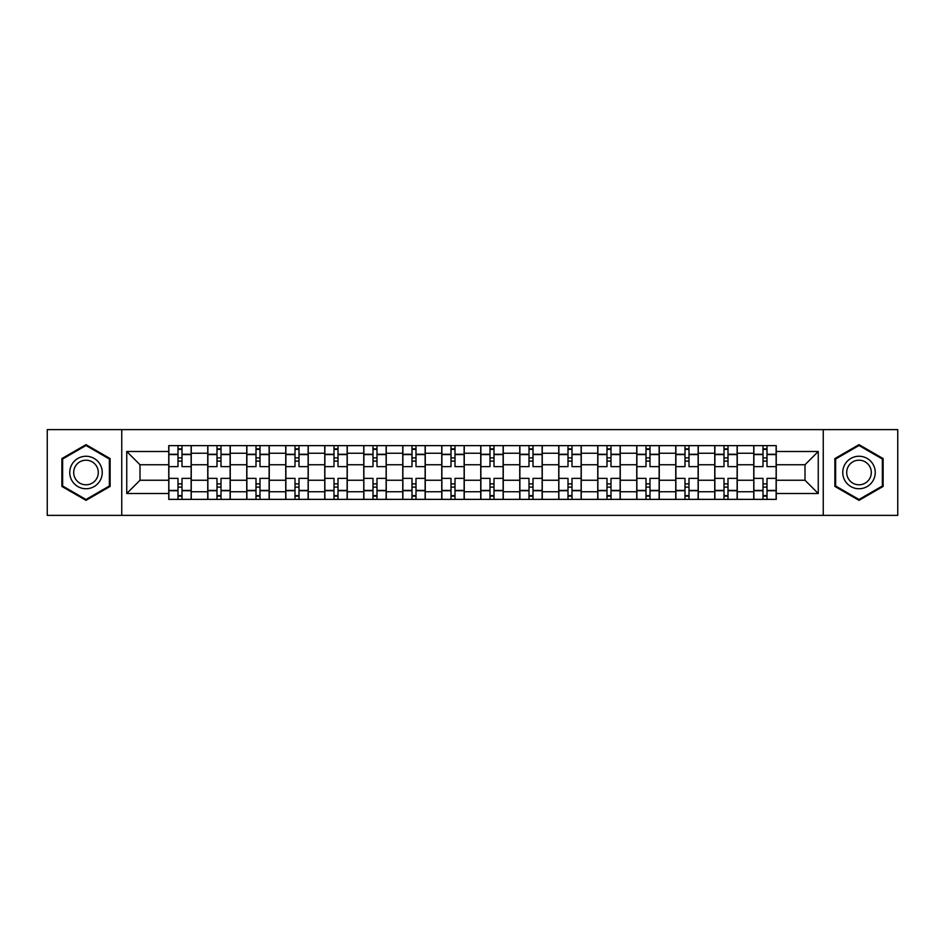 <?xml version="1.0" encoding="UTF-8"?>
<svg xmlns="http://www.w3.org/2000/svg" width="945" height="945" viewBox="0 0 945 945"><rect width="100%" height="100%" fill="white"/><g stroke="black" fill="none" stroke-linecap="round" stroke-linejoin="round"><path stroke-width="1.42" d="M823.249 515.379L897.75 515.379L897.75 429.621L47.25 429.621L47.25 515.379L823.249 515.379L823.249 429.621M207.746 499.373L207.746 453.246L191.244 453.246L191.244 499.373M191.244 453.246L191.244 445.627M207.746 453.246L207.746 445.627M230.249 445.627L230.249 499.373M246.751 499.373L246.751 445.627M269.254 445.627L269.254 499.373M285.744 499.373L285.744 445.627M308.247 445.627L308.247 499.373M324.749 499.373L324.749 445.627M347.252 445.627L347.252 499.373M363.754 499.373L363.754 445.627M386.245 445.627L386.245 499.373M402.747 499.373L402.747 445.627M425.25 445.627L425.25 499.373M441.752 499.373L441.752 445.627M464.255 445.627L464.255 499.373M480.745 499.373L480.745 445.627M503.248 445.627L503.248 499.373M519.75 499.373L519.75 445.627M542.253 445.627L542.253 499.373M558.755 499.373L558.755 445.627M581.246 445.627L581.246 499.373M597.748 499.373L597.748 445.627M620.251 445.627L620.251 499.373M636.753 499.373L636.753 445.627M659.256 445.627L659.256 499.373M675.746 499.373L675.746 445.627M698.249 445.627L698.249 499.373M714.751 499.373L714.751 445.627M737.254 445.627L737.254 499.373M753.756 499.373L753.756 445.627M753.756 480.249L737.254 480.249M714.751 480.249L698.249 480.249M675.746 480.249L659.256 480.249M636.753 480.249L620.251 480.249M597.748 480.249L581.246 480.249M558.755 480.249L542.253 480.249M519.75 480.249L503.248 480.249M480.745 480.249L464.255 480.249M441.752 480.249L425.25 480.249M402.747 480.249L386.245 480.249M363.754 480.249L347.252 480.249M324.749 480.249L308.247 480.249M285.744 480.249L269.254 480.249M246.751 480.249L230.249 480.249M207.746 480.249L191.244 480.249M753.756 464.751L737.254 464.751M714.751 464.751L698.249 464.751M675.746 464.751L659.256 464.751M636.753 464.751L620.251 464.751M597.748 464.751L581.246 464.751M558.755 464.751L542.253 464.751M519.75 464.751L503.248 464.751M480.745 464.751L464.255 464.751M441.752 464.751L425.25 464.751M402.747 464.751L386.245 464.751M363.754 464.751L347.252 464.751M324.749 464.751L308.247 464.751M285.744 464.751L269.254 464.751M246.751 464.751L230.249 464.751M207.746 464.751L191.244 464.751M140.002 480.249L168.753 480.249L168.753 464.751L140.002 464.751L140.002 480.249L126.748 493.503L126.748 451.497L168.753 451.497L168.753 464.751M776.247 464.751L776.247 480.249L804.998 480.249L804.998 464.751L776.247 464.751L776.247 445.627L168.753 445.627L168.753 451.497M776.247 451.497L818.252 451.497L818.252 493.503L776.247 493.503L776.247 480.249M168.753 480.249L168.753 499.373L776.247 499.373L776.247 493.503M168.753 493.503L126.748 493.503M121.751 515.379L121.751 429.621M110.128 458.573L85.995 444.646L61.874 458.573L61.874 486.427L85.995 500.354L110.128 486.427L110.128 458.573M883.126 458.573L859.005 444.646L834.872 458.573L834.872 486.427L859.005 500.354L883.126 486.427L883.126 458.573M181.995 495.629L178.003 495.629M178.003 449.371L181.995 449.371M221 495.629L216.996 495.629M216.996 449.371L221 449.371M260.005 495.629L256 495.629M256 449.371L260.005 449.371M298.998 495.629L295.005 495.629M295.005 449.371L298.998 449.371M338.003 495.629L333.998 495.629M333.998 449.371L338.003 449.371M376.996 495.629L373.003 495.629M373.003 449.371L376.996 449.371M416.001 495.629L411.996 495.629M411.996 449.371L416.001 449.371M455.006 495.629L451.001 495.629M451.001 449.371L455.006 449.371M493.999 495.629L489.994 495.629M489.994 449.371L493.999 449.371M533.004 495.629L528.999 495.629M528.999 449.371L533.004 449.371M571.997 495.629L568.004 495.629M568.004 449.371L571.997 449.371M611.002 495.629L606.997 495.629M606.997 449.371L611.002 449.371M649.995 495.629L646.002 495.629M646.002 449.371L649.995 449.371M688.999 495.629L684.995 495.629M684.995 449.371L688.999 449.371M728.004 495.629L724 495.629M724 449.371L728.004 449.371M766.997 495.629L763.005 495.629M763.005 449.371L766.997 449.371M126.748 451.497L140.002 464.751M804.998 480.249L818.252 493.503M804.998 464.751L818.252 451.497M191.126 499.373L191.126 466.629L181.995 466.629L181.995 445.627M178.003 445.627L178.003 466.629L168.871 466.629L168.871 445.627M191.126 466.629L191.126 445.627M168.871 499.373L168.871 478.371L178.003 478.371L178.003 499.373M181.995 499.373L181.995 478.371L191.126 478.371M178.003 461.125L181.995 461.125M168.871 478.371L168.871 466.629M181.995 483.875L178.003 483.875M181.995 496.125L178.003 496.125M178.003 487.124L181.995 487.124M181.995 457.876L178.003 457.876M178.003 448.875L181.995 448.875M71.926 480.627A16.254 16.254 0 0 0 94.122 486.569A16.254 16.254 0 0 0 100.075 464.373A16.254 16.254 0 0 0 77.88 458.431A16.254 16.254 0 0 0 71.926 480.627M75.34 478.654A12.309 12.309 0 0 0 92.149 483.155A12.309 12.309 0 0 0 96.65 466.346A12.309 12.309 0 0 0 79.852 461.845A12.309 12.309 0 0 0 75.34 478.654M85.995 445.508L109.372 459.01L109.372 485.99L85.995 499.492L62.63 485.99L62.63 459.01L85.995 445.508M844.924 480.627A16.254 16.254 0 0 0 867.12 486.569A16.254 16.254 0 0 0 873.074 464.373A16.254 16.254 0 0 0 850.878 458.431A16.254 16.254 0 0 0 844.924 480.627M848.35 478.654A12.309 12.309 0 0 0 865.147 483.155A12.309 12.309 0 0 0 869.66 466.346A12.309 12.309 0 0 0 852.851 461.845A12.309 12.309 0 0 0 848.35 478.654M859.005 445.508L882.37 459.01L882.37 485.99L859.005 499.492L835.628 485.99L835.628 459.01L859.005 445.508M230.119 499.373L230.119 466.629L221 466.629L221 445.627M216.996 445.627L216.996 466.629L207.876 466.629L207.876 445.627M230.119 466.629L230.119 445.627M207.876 499.373L207.876 478.371L216.996 478.371L216.996 499.373M221 499.373L221 478.371L230.119 478.371M216.996 461.125L221 461.125M207.876 478.371L207.876 466.629M221 483.875L216.996 483.875M221 496.125L216.996 496.125M216.996 487.124L221 487.124M221 457.876L216.996 457.876M216.996 448.875L221 448.875M269.124 499.373L269.124 466.629L260.005 466.629L260.005 445.627M256 445.627L256 466.629L246.869 466.629L246.869 445.627M269.124 466.629L269.124 445.627M246.869 499.373L246.869 478.371L256 478.371L256 499.373M260.005 499.373L260.005 478.371L269.124 478.371M256 461.125L260.005 461.125M246.869 478.371L246.869 466.629M260.005 483.875L256 483.875M260.005 496.125L256 496.125M256 487.124L260.005 487.124M260.005 457.876L256 457.876M256 448.875L260.005 448.875M308.129 499.373L308.129 466.629L298.998 466.629L298.998 445.627M295.005 445.627L295.005 466.629L285.874 466.629L285.874 445.627M308.129 466.629L308.129 445.627M285.874 499.373L285.874 478.371L295.005 478.371L295.005 499.373M298.998 499.373L298.998 478.371L308.129 478.371M295.005 461.125L298.998 461.125M285.874 478.371L285.874 466.629M298.998 483.875L295.005 483.875M298.998 496.125L295.005 496.125M295.005 487.124L298.998 487.124M298.998 457.876L295.005 457.876M295.005 448.875L298.998 448.875M347.122 499.373L347.122 466.629L338.003 466.629L338.003 445.627M333.998 445.627L333.998 466.629L324.879 466.629L324.879 445.627M347.122 466.629L347.122 445.627M324.879 499.373L324.879 478.371L333.998 478.371L333.998 499.373M338.003 499.373L338.003 478.371L347.122 478.371M333.998 461.125L338.003 461.125M324.879 478.371L324.879 466.629M338.003 483.875L333.998 483.875M338.003 496.125L333.998 496.125M333.998 487.124L338.003 487.124M338.003 457.876L333.998 457.876M333.998 448.875L338.003 448.875M386.127 499.373L386.127 466.629L376.996 466.629L376.996 445.627M373.003 445.627L373.003 466.629L363.872 466.629L363.872 445.627M386.127 466.629L386.127 445.627M363.872 499.373L363.872 478.371L373.003 478.371L373.003 499.373M376.996 499.373L376.996 478.371L386.127 478.371M373.003 461.125L376.996 461.125M363.872 478.371L363.872 466.629M376.996 483.875L373.003 483.875M376.996 496.125L373.003 496.125M373.003 487.124L376.996 487.124M376.996 457.876L373.003 457.876M373.003 448.875L376.996 448.875M425.12 499.373L425.12 466.629L416.001 466.629L416.001 445.627M411.996 445.627L411.996 466.629L402.877 466.629L402.877 445.627M425.12 466.629L425.12 445.627M402.877 499.373L402.877 478.371L411.996 478.371L411.996 499.373M416.001 499.373L416.001 478.371L425.12 478.371M411.996 461.125L416.001 461.125M402.877 478.371L402.877 466.629M416.001 483.875L411.996 483.875M416.001 496.125L411.996 496.125M411.996 487.124L416.001 487.124M416.001 457.876L411.996 457.876M411.996 448.875L416.001 448.875M464.125 499.373L464.125 466.629L455.006 466.629L455.006 445.627M451.001 445.627L451.001 466.629L441.87 466.629L441.87 445.627M464.125 466.629L464.125 445.627M441.87 499.373L441.87 478.371L451.001 478.371L451.001 499.373M455.006 499.373L455.006 478.371L464.125 478.371M451.001 461.125L455.006 461.125M441.87 478.371L441.87 466.629M455.006 483.875L451.001 483.875M455.006 496.125L451.001 496.125M451.001 487.124L455.006 487.124M455.006 457.876L451.001 457.876M451.001 448.875L455.006 448.875M503.13 499.373L503.13 466.629L493.999 466.629L493.999 445.627M489.994 445.627L489.994 466.629L480.875 466.629L480.875 445.627M503.13 466.629L503.13 445.627M480.875 499.373L480.875 478.371L489.994 478.371L489.994 499.373M493.999 499.373L493.999 478.371L503.13 478.371M489.994 461.125L493.999 461.125M480.875 478.371L480.875 466.629M493.999 483.875L489.994 483.875M493.999 496.125L489.994 496.125M489.994 487.124L493.999 487.124M493.999 457.876L489.994 457.876M489.994 448.875L493.999 448.875M542.123 499.373L542.123 466.629L533.004 466.629L533.004 445.627M528.999 445.627L528.999 466.629L519.88 466.629L519.88 445.627M542.123 466.629L542.123 445.627M519.88 499.373L519.88 478.371L528.999 478.371L528.999 499.373M533.004 499.373L533.004 478.371L542.123 478.371M528.999 461.125L533.004 461.125M519.88 478.371L519.88 466.629M533.004 483.875L528.999 483.875M533.004 496.125L528.999 496.125M528.999 487.124L533.004 487.124M533.004 457.876L528.999 457.876M528.999 448.875L533.004 448.875M581.128 499.373L581.128 466.629L571.997 466.629L571.997 445.627M568.004 445.627L568.004 466.629L558.873 466.629L558.873 445.627M581.128 466.629L581.128 445.627M558.873 499.373L558.873 478.371L568.004 478.371L568.004 499.373M571.997 499.373L571.997 478.371L581.128 478.371M568.004 461.125L571.997 461.125M558.873 478.371L558.873 466.629M571.997 483.875L568.004 483.875M571.997 496.125L568.004 496.125M568.004 487.124L571.997 487.124M571.997 457.876L568.004 457.876M568.004 448.875L571.997 448.875M620.121 499.373L620.121 466.629L611.002 466.629L611.002 445.627M606.997 445.627L606.997 466.629L597.878 466.629L597.878 445.627M620.121 466.629L620.121 445.627M597.878 499.373L597.878 478.371L606.997 478.371L606.997 499.373M611.002 499.373L611.002 478.371L620.121 478.371M606.997 461.125L611.002 461.125M597.878 478.371L597.878 466.629M611.002 483.875L606.997 483.875M611.002 496.125L606.997 496.125M606.997 487.124L611.002 487.124M611.002 457.876L606.997 457.876M606.997 448.875L611.002 448.875M659.126 499.373L659.126 466.629L649.995 466.629L649.995 445.627M646.002 445.627L646.002 466.629L636.871 466.629L636.871 445.627M659.126 466.629L659.126 445.627M636.871 499.373L636.871 478.371L646.002 478.371L646.002 499.373M649.995 499.373L649.995 478.371L659.126 478.371M646.002 461.125L649.995 461.125M636.871 478.371L636.871 466.629M649.995 483.875L646.002 483.875M649.995 496.125L646.002 496.125M646.002 487.124L649.995 487.124M649.995 457.876L646.002 457.876M646.002 448.875L649.995 448.875M698.131 499.373L698.131 466.629L688.999 466.629L688.999 445.627M684.995 445.627L684.995 466.629L675.876 466.629L675.876 445.627M698.131 466.629L698.131 445.627M675.876 499.373L675.876 478.371L684.995 478.371L684.995 499.373M688.999 499.373L688.999 478.371L698.131 478.371M684.995 461.125L688.999 461.125M675.876 478.371L675.876 466.629M688.999 483.875L684.995 483.875M688.999 496.125L684.995 496.125M684.995 487.124L688.999 487.124M688.999 457.876L684.995 457.876M684.995 448.875L688.999 448.875M737.124 499.373L737.124 466.629L728.004 466.629L728.004 445.627M724 445.627L724 466.629L714.881 466.629L714.881 445.627M737.124 466.629L737.124 445.627M714.881 499.373L714.881 478.371L724 478.371L724 499.373M728.004 499.373L728.004 478.371L737.124 478.371M724 461.125L728.004 461.125M714.881 478.371L714.881 466.629M728.004 483.875L724 483.875M728.004 496.125L724 496.125M724 487.124L728.004 487.124M728.004 457.876L724 457.876M724 448.875L728.004 448.875M776.128 499.373L776.128 466.629L766.997 466.629L766.997 445.627M763.005 445.627L763.005 466.629L753.874 466.629L753.874 445.627M776.128 466.629L776.128 445.627M753.874 499.373L753.874 478.371L763.005 478.371L763.005 499.373M766.997 499.373L766.997 478.371L776.128 478.371M763.005 461.125L766.997 461.125M753.874 478.371L753.874 466.629M766.997 483.875L763.005 483.875M766.997 496.125L763.005 496.125M763.005 487.124L766.997 487.124M766.997 457.876L763.005 457.876M763.005 448.875L766.997 448.875M714.751 453.246L698.249 453.246M675.746 453.246L659.256 453.246M636.753 453.246L620.251 453.246M597.748 453.246L581.246 453.246M558.755 453.246L542.253 453.246M519.75 453.246L503.248 453.246M480.745 453.246L464.255 453.246M441.752 453.246L425.25 453.246M402.747 453.246L386.245 453.246M363.754 453.246L347.252 453.246M324.749 453.246L308.247 453.246M285.744 453.246L269.254 453.246M246.751 453.246L230.249 453.246M753.756 453.246L737.254 453.246M714.751 491.754L698.249 491.754M675.746 491.754L659.256 491.754M636.753 491.754L620.251 491.754M597.748 491.754L581.246 491.754M558.755 491.754L542.253 491.754M519.75 491.754L503.248 491.754M480.745 491.754L464.255 491.754M441.752 491.754L425.25 491.754M402.747 491.754L386.245 491.754M363.754 491.754L347.252 491.754M324.749 491.754L308.247 491.754M285.744 491.754L269.254 491.754M246.751 491.754L230.249 491.754M207.746 491.754L191.244 491.754M753.756 491.754L737.254 491.754M191.126 454.25L181.995 454.25M178.003 454.25L168.871 454.25M178.003 454.58L168.871 454.58M178.003 490.42L168.871 490.42M178.003 490.75L168.871 490.75M191.126 490.75L181.995 490.75M191.126 454.58L181.995 454.58M191.126 490.42L181.995 490.42M230.119 454.25L221 454.25M216.996 454.25L207.876 454.25M216.996 454.58L207.876 454.58M216.996 490.42L207.876 490.42M216.996 490.75L207.876 490.75M230.119 490.75L221 490.75M230.119 454.58L221 454.58M230.119 490.42L221 490.42M269.124 454.25L260.005 454.25M256 454.25L246.869 454.25M256 454.58L246.869 454.58M256 490.42L246.869 490.42M256 490.75L246.869 490.75M269.124 490.75L260.005 490.75M269.124 454.58L260.005 454.58M269.124 490.42L260.005 490.42M308.129 454.25L298.998 454.25M295.005 454.25L285.874 454.25M295.005 454.58L285.874 454.58M295.005 490.42L285.874 490.42M295.005 490.75L285.874 490.75M308.129 490.75L298.998 490.75M308.129 454.58L298.998 454.58M308.129 490.42L298.998 490.42M347.122 454.25L338.003 454.25M333.998 454.25L324.879 454.25M333.998 454.58L324.879 454.58M333.998 490.42L324.879 490.42M333.998 490.75L324.879 490.75M347.122 490.75L338.003 490.75M347.122 454.58L338.003 454.58M347.122 490.42L338.003 490.42M386.127 454.25L376.996 454.25M373.003 454.25L363.872 454.25M373.003 454.58L363.872 454.58M373.003 490.42L363.872 490.42M373.003 490.75L363.872 490.75M386.127 490.75L376.996 490.75M386.127 454.58L376.996 454.58M386.127 490.42L376.996 490.42M425.12 454.25L416.001 454.25M411.996 454.25L402.877 454.25M411.996 454.58L402.877 454.58M411.996 490.42L402.877 490.42M411.996 490.75L402.877 490.75M425.12 490.75L416.001 490.75M425.12 454.58L416.001 454.58M425.12 490.42L416.001 490.42M464.125 454.25L455.006 454.25M451.001 454.25L441.87 454.25M451.001 454.58L441.87 454.58M451.001 490.42L441.87 490.42M451.001 490.75L441.87 490.75M464.125 490.75L455.006 490.75M464.125 454.58L455.006 454.58M464.125 490.42L455.006 490.42M503.13 454.25L493.999 454.25M489.994 454.25L480.875 454.25M489.994 454.58L480.875 454.58M489.994 490.42L480.875 490.42M489.994 490.75L480.875 490.75M503.13 490.75L493.999 490.75M503.13 454.58L493.999 454.58M503.13 490.42L493.999 490.42M542.123 454.25L533.004 454.25M528.999 454.25L519.88 454.25M528.999 454.58L519.88 454.58M528.999 490.42L519.88 490.42M528.999 490.75L519.88 490.75M542.123 490.75L533.004 490.75M542.123 454.58L533.004 454.58M542.123 490.42L533.004 490.42M581.128 454.25L571.997 454.25M568.004 454.25L558.873 454.25M568.004 454.58L558.873 454.58M568.004 490.42L558.873 490.42M568.004 490.75L558.873 490.75M581.128 490.75L571.997 490.75M581.128 454.58L571.997 454.58M581.128 490.42L571.997 490.42M620.121 454.25L611.002 454.25M606.997 454.25L597.878 454.25M606.997 454.58L597.878 454.58M606.997 490.42L597.878 490.42M606.997 490.75L597.878 490.75M620.121 490.75L611.002 490.75M620.121 454.58L611.002 454.58M620.121 490.42L611.002 490.42M659.126 454.25L649.995 454.25M646.002 454.25L636.871 454.25M646.002 454.58L636.871 454.58M646.002 490.42L636.871 490.42M646.002 490.75L636.871 490.75M659.126 490.75L649.995 490.75M659.126 454.58L649.995 454.58M659.126 490.42L649.995 490.42M698.131 454.25L688.999 454.25M684.995 454.25L675.876 454.25M684.995 454.58L675.876 454.58M684.995 490.42L675.876 490.42M684.995 490.75L675.876 490.75M698.131 490.75L688.999 490.75M698.131 454.58L688.999 454.58M698.131 490.42L688.999 490.42M737.124 454.25L728.004 454.25M724 454.25L714.881 454.25M724 454.58L714.881 454.58M724 490.42L714.881 490.42M724 490.75L714.881 490.75M737.124 490.75L728.004 490.75M737.124 454.58L728.004 454.58M737.124 490.42L728.004 490.42M776.128 454.25L766.997 454.25M763.005 454.25L753.874 454.25M763.005 454.58L753.874 454.58M763.005 490.42L753.874 490.42M763.005 490.75L753.874 490.75M776.128 490.75L766.997 490.75M776.128 454.58L766.997 454.58M776.128 490.42L766.997 490.42"/></g></svg>
